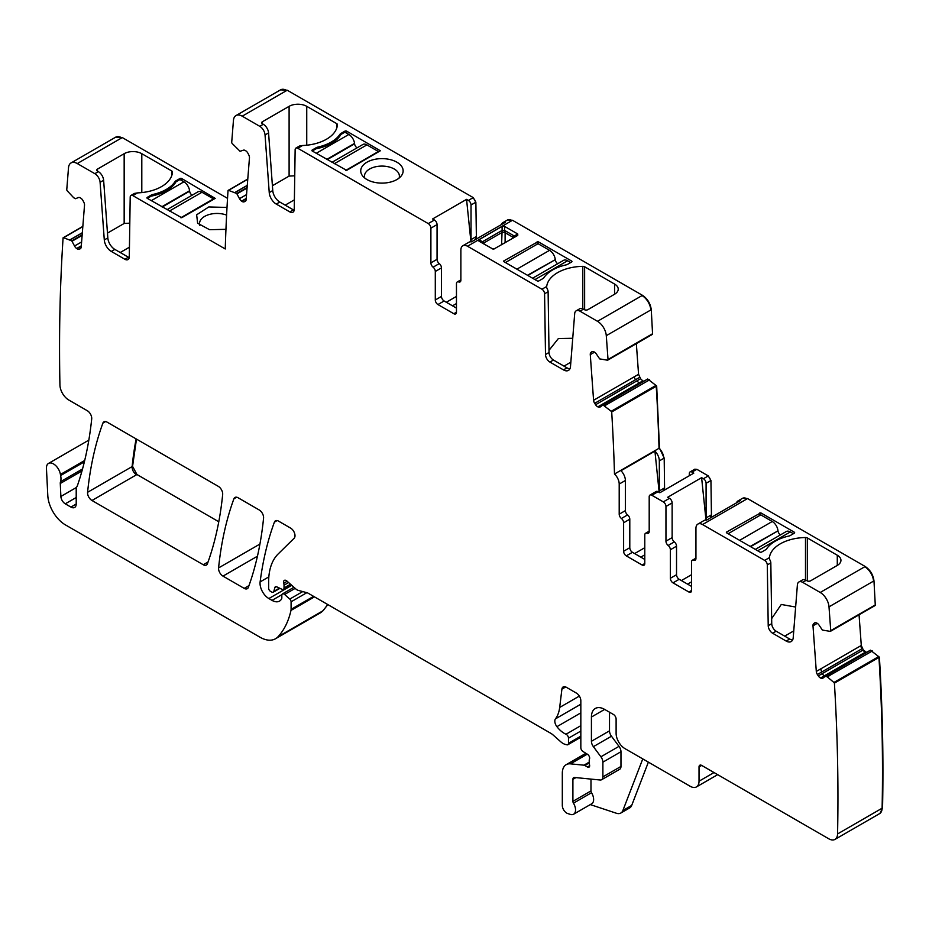 <?xml version="1.0" encoding="UTF-8"?>
<svg xmlns="http://www.w3.org/2000/svg" width="929" height="929" viewBox="0 0 929 929"><rect width="100%" height="100%" fill="white"/><g stroke="black" fill="none" stroke-linecap="round" stroke-linejoin="round"><path stroke-width="1.39" d="M151.288 200.664L183.919 181.829L179.947 179.541L175.976 181.829L175.976 180.807L179.947 178.519A1.243 0.72 180 0 1 181.712 178.519L215.226 198.376L181.712 217.723L147.316 198.376A1.243 0.72 180 0 1 147.316 197.354L151.288 195.067A4.366 2.52 180 0 1 152.797 194.498A38.67 22.331 180 0 0 174.989 181.689A4.366 2.52 180 0 1 175.976 180.807M183.919 181.829A8.106 4.68 60 0 1 189.586 190.747L189.644 191.177A3.739 2.16 60 0 0 192.117 195.206M166.965 209.722L197.923 191.85A8.106 4.68 60 0 1 201.976 192.257L213.473 198.887L180.83 217.723M151.288 195.067L151.288 196.089L147.316 198.376L147.316 197.354M151.288 196.089A38.67 22.331 0 0 0 175.976 181.829M316.22 153.308L348.863 134.461L344.891 132.173L340.92 134.461A38.67 22.331 0 0 1 316.22 148.721L312.26 151.021A1.243 0.72 0 0 1 312.26 149.999L316.22 147.711A4.366 2.52 0 0 1 317.741 147.13A38.67 22.331 0 0 0 339.933 134.322A4.366 2.52 0 0 1 340.92 133.451L344.891 131.152A1.243 0.72 180 0 1 346.656 131.152L380.356 150.765L346.656 170.367L312.26 151.021L312.26 149.999M348.863 134.461A8.106 4.68 60 0 1 354.53 143.391L354.588 143.821A3.739 2.16 60 0 0 357.05 147.85M331.908 162.366L362.867 144.494A8.106 4.68 60 0 1 366.92 144.889L378.405 151.52L345.774 170.367M527.475 275.274L555.263 259.679A3.739 2.16 -120 0 0 557.737 263.708M505.422 262.535L538.054 243.7L549.55 250.331L516.907 269.166M555.217 259.249A8.106 4.68 -120 0 0 549.55 250.331M570.696 262.535L567.607 260.759A8.106 4.68 -120 0 0 563.555 260.352L532.596 278.224M750.191 546.438L777.979 530.854A3.739 2.16 -120 0 0 780.453 534.883M728.139 533.711L760.77 514.875L772.254 521.506L739.623 540.341M777.933 530.424A8.106 4.68 -120 0 0 772.254 521.506M793.412 533.711L790.324 531.934A8.106 4.68 -120 0 0 786.271 531.527L755.312 549.399M483.301 243.677A2.497 1.44 178.3 0 1 484.009 242.864L482.453 241.749L482.453 243.189M484.044 244.106L484.009 242.864L501.59 232.714A2.497 1.393 180 0 1 501.95 232.54A2.497 1.393 180 0 1 504.749 232.54A2.497 1.393 180 0 1 505.109 232.714L504.598 230.415L502.101 230.415L501.59 244.768M514.271 237.441L514.271 236.001L512.727 237.104A2.497 1.44 -178.3 0 1 513.423 237.929M493.822 249.077L517.755 235.432L517.755 233.992L504.598 226.397L502.101 226.397L478.981 239.74L478.981 241.18L492.985 249.088M492.138 248.786L494.634 248.786M467.496 246.243L512.042 220.533A9.36 5.4 -120 0 0 507.362 220.068L502.949 222.612A9.36 5.4 -120 0 1 505.434 222.24L471.467 241.842A9.36 5.4 -120 0 0 468.994 242.214L462.816 245.779A9.36 5.4 -120 0 1 467.496 246.243L541.944 289.221A3.739 2.16 -120 0 1 544.58 293.75L545.497 354.518A6.236 3.6 -120 0 0 549.898 362.066L563.473 369.893A9.975 5.76 -120 0 0 568.455 370.392A9.975 5.76 -120 0 0 570.499 366.514L574.679 313.712A7.49 4.32 -120 0 1 576.212 310.797A7.49 4.32 -120 0 1 579.951 311.169L597.498 321.306A12.472 7.2 -120 0 1 606.289 335.671L608.019 359.477A1.243 0.72 -120 0 1 607.485 360.197L599.669 358.896L596.406 354.042A4.366 2.52 -120 0 0 594.154 351.928L593.84 351.777A4.366 2.52 -120 0 0 591.924 351.708A4.366 2.52 -120 0 0 591.75 351.824L590.983 352.439A4.366 2.52 -120 0 0 590.275 354.634L593.585 400.271A4.366 2.52 -120 0 0 594.676 403.325L595.582 404.73A4.366 2.52 -120 0 0 597.835 406.844L598.148 406.995A4.366 2.52 -120 0 0 600.064 407.065A4.366 2.52 -120 0 0 600.239 406.948L603.014 404.963L611.189 411.292A1.243 0.72 -120 0 1 611.7 411.965A1884.209 1087.847 -120 0 1 614.475 473.697A1884.209 1087.847 -120 0 1 614.487 474.022L659.474 448.045L656.675 385.988L647.699 378.997L603.014 404.963M546.635 287.351L546.693 286.48A37.427 21.611 180 0 1 582.785 266.344A2.497 1.44 180 0 1 584.631 266.762L614.568 284.053A12.472 7.2 180 0 1 618.226 289.151A12.472 7.2 180 0 1 614.568 294.238L587.894 309.647A2.497 1.44 180 0 1 584.364 309.647L583.482 309.136A7.49 4.32 -120 0 0 579.742 308.765L576.212 310.797M503.657 261.525L537.171 280.872A1.243 0.72 180 0 0 538.936 280.872L542.908 278.584A4.366 2.52 180 0 0 543.895 277.701A38.67 22.331 180 0 1 566.086 264.893A4.366 2.52 180 0 0 567.607 264.324L571.579 262.036L571.579 261.014L538.054 241.656L538.054 243.7M538.054 241.656L503.657 261.014M571.579 261.014A1.243 0.72 180 0 1 571.579 262.036M874.735 605.65A1.243 0.72 -120 0 0 875.013 605.592L830.48 631.314A1.243 0.72 -120 0 1 830.201 631.36L822.386 630.071L819.123 625.217A4.366 2.52 -120 0 0 816.858 623.104L816.556 622.953A4.366 2.52 -120 0 0 814.64 622.871A4.366 2.52 -120 0 0 814.454 622.999L813.699 623.614A4.366 2.52 -120 0 0 812.991 625.798L816.301 671.446A4.413 2.543 -120 0 0 817.392 674.5L818.298 675.894A4.413 2.543 -120 0 0 820.551 678.019L820.864 678.17A4.413 2.543 -120 0 0 822.78 678.24A4.413 2.543 -120 0 0 822.955 678.112L825.451 676.126L827.425 676.974A4.366 2.52 -120 0 0 827.681 677.206L828.9 676.126L827.425 676.974M830.48 631.314A1.243 0.72 -120 0 0 830.735 630.652L829.005 606.846A12.472 7.2 -120 0 0 820.214 592.47L802.668 582.344A7.49 4.32 -120 0 0 798.928 581.972A7.49 4.32 -120 0 0 797.396 584.875L793.215 637.689A9.975 5.76 -120 0 1 791.171 641.556A9.975 5.76 -120 0 1 786.178 641.068L772.614 633.23A6.236 3.6 -120 0 1 768.213 625.681L767.296 564.925A3.739 2.16 -120 0 0 764.648 560.396L702.556 524.548A9.36 5.4 -120 0 0 697.876 524.084A9.36 5.4 -120 0 0 695.937 528.369L695.937 558.492A3.739 2.16 -120 0 1 695.171 560.21A3.739 2.16 -120 0 1 693.742 560.233A3.739 2.16 -120 0 0 692.302 560.257A3.739 2.16 -120 0 0 691.536 561.975L691.536 590.496A3.739 2.16 -120 0 1 690.758 592.203A3.739 2.16 -120 0 1 688.888 592.017L673.014 582.855L679.18 579.29A3.739 2.16 60 0 1 676.533 574.703L676.533 546.194A3.739 2.16 60 0 0 674.326 541.897A3.739 2.16 -120 0 1 672.131 537.612L672.131 502.903A3.739 2.16 -120 0 0 669.484 498.316L663.306 501.881A3.739 2.16 -120 0 1 665.954 506.468L672.131 502.903M672.131 537.612L665.954 541.177A3.739 2.16 -120 0 0 668.16 545.462A3.739 2.16 -120 0 1 670.366 549.759L670.366 578.268A3.739 2.16 -120 0 0 673.014 582.855M665.954 541.177L665.954 506.468M649.197 531.179L645.562 533.269A3.739 2.16 -120 0 1 646.99 533.246A3.739 2.16 -120 0 0 648.419 533.223A3.739 2.16 -120 0 0 649.197 531.504L649.197 496.794A3.739 2.16 -120 0 1 649.963 495.076A3.739 2.16 -120 0 1 651.844 495.262L663.306 501.881M645.562 533.269A3.739 2.16 -120 0 0 644.784 534.988L644.784 563.508L642.136 565.029A3.739 2.16 -120 0 0 644.006 565.215A3.739 2.16 -120 0 0 644.784 563.508M642.136 565.029L626.262 555.867L632.44 552.302L644.784 559.432M614.487 474.022A9.36 5.4 -120 0 1 619.202 484.055L619.202 514.19A3.739 2.16 -120 0 0 621.408 518.475A3.739 2.16 -120 0 1 623.614 522.76L623.614 551.28A3.739 2.16 -120 0 0 626.262 555.867M462.816 245.779A9.36 5.4 -120 0 0 460.877 250.064L460.877 280.198A3.739 2.16 -120 0 1 460.099 281.905A3.739 2.16 -120 0 1 458.671 281.928A3.739 2.16 -120 0 0 457.242 281.963A3.739 2.16 -120 0 0 456.464 283.67L456.464 312.19A3.739 2.16 -120 0 1 455.698 313.909A3.739 2.16 -120 0 1 453.828 313.723L437.942 304.549L444.12 300.984A3.739 2.16 60 0 1 441.472 296.409L441.472 267.889A3.739 2.16 60 0 0 439.266 263.604A3.739 2.16 -120 0 1 437.06 259.319L437.06 224.597A3.739 2.16 -120 0 0 434.412 220.022L428.246 223.587A3.739 2.16 -120 0 1 430.893 228.162L437.06 224.597M437.06 259.319L430.893 262.884A3.739 2.16 -120 0 0 433.1 267.169A3.739 2.16 -120 0 1 435.295 271.454L435.295 299.974A3.739 2.16 -120 0 0 437.942 304.549M430.893 262.884L430.893 228.162M265.044 134.937A7.49 4.32 -120 0 0 259.772 126.321L263.302 124.277A7.49 4.32 60 0 1 268.574 132.905L265.044 134.937L269.236 192.582A9.975 5.76 -120 0 0 276.261 204.078L289.825 211.905A6.236 3.6 -120 0 0 292.949 212.218A6.236 3.6 -120 0 0 294.238 209.443L295.143 149.743A3.739 2.16 -120 0 1 295.921 148.083A3.739 2.16 -120 0 1 297.791 148.268L428.246 223.587M476.414 238.985L475.869 202.197L473.233 197.61L287.212 90.218L280.535 89.858A12.472 7.2 -120 0 1 286.771 90.473L242.225 116.183L259.772 126.321M242.225 116.183A12.472 7.2 -120 0 0 235.989 115.568A12.472 7.2 -120 0 0 233.446 120.41L231.716 142.218A1.243 0.72 -120 0 0 232.25 143.554L240.065 151.288L243.328 150.196A4.366 2.52 -120 0 1 245.581 150.684L245.883 150.893A4.366 2.52 -120 0 1 247.985 153.355L248.74 154.853A4.366 2.52 -120 0 1 249.46 157.86L246.139 199.677A4.366 2.52 -120 0 1 245.244 201.372A4.366 2.52 -120 0 1 245.047 201.465L244.141 201.825A4.366 2.52 -120 0 1 241.888 201.338L241.586 201.128A4.366 2.52 -120 0 1 239.485 198.667L236.721 193.487L228.534 190.364A1.243 0.72 -120 0 0 228.035 190.457A1884.209 1087.847 -120 0 0 225.248 248.972L132.847 195.624A3.739 2.16 -120 0 0 130.977 195.438A3.739 2.16 -120 0 0 130.199 197.099L129.294 256.81A6.236 3.6 -120 0 1 128.005 259.574A6.236 3.6 -120 0 1 124.881 259.272L128.411 257.228A6.236 3.6 60 0 0 129.224 257.612M130.977 195.438L134.508 193.406L137.608 192.884A37.427 21.611 180 0 0 172.48 172.051A2.497 1.44 180 0 0 172.48 172.004A2.497 1.44 180 0 0 171.749 170.982L141.8 153.691A12.472 7.2 180 0 0 124.161 153.691L97.475 169.101A2.497 1.44 180 0 0 96.744 170.112A2.497 1.44 180 0 0 97.475 171.133L98.358 171.644A7.49 4.32 60 0 1 103.63 180.261L100.1 182.305L104.292 239.937A9.975 5.76 -120 0 0 111.317 251.434L124.881 259.272M100.1 182.305A7.49 4.32 -120 0 0 94.828 173.677L77.281 163.55A12.472 7.2 -120 0 0 71.045 162.935A12.472 7.2 -120 0 0 68.502 167.777L66.772 189.586A1.243 0.72 -120 0 0 67.306 190.909L73.194 197.192A4.366 2.52 -120 0 1 73.612 197.691L73.67 197.656M81.264 246.208L76.944 248.705A4.366 2.52 -120 0 0 79.197 249.181L80.115 248.833A4.366 2.52 -120 0 0 80.312 248.728A4.366 2.52 -120 0 0 81.206 247.033L84.516 205.216A4.413 2.543 -120 0 0 83.807 202.208L83.041 200.722A4.413 2.543 -120 0 0 80.951 198.249L80.637 198.04A4.413 2.543 -120 0 0 78.384 197.563L75.446 198.713L73.612 197.691M76.944 248.705L76.642 248.496A4.366 2.52 -120 0 1 74.541 246.022L71.777 240.855L63.602 237.731A1.243 0.72 -120 0 0 63.091 237.812A1884.209 1087.847 -120 0 0 59.932 384.722A12.472 7.2 -120 0 0 59.932 384.978A12.472 7.2 -120 0 0 68.758 400.004L87.314 410.723A6.236 3.6 -120 0 1 91.704 418.921A454.049 262.152 -120 0 1 77.444 485.53A12.472 7.2 -120 0 1 76.77 486.901A6.236 3.6 -120 0 0 76.213 489.06L76.213 504.017L70.918 507.083A7.49 4.32 -120 0 0 74.657 507.443A7.49 4.32 -120 0 0 76.213 504.017M82.518 468.994L60.513 481.698A6.236 3.6 -120 0 0 60.28 483.486L60.873 496.458A6.236 3.6 -120 0 0 65.274 503.82L70.918 507.083M60.513 481.698A12.472 7.2 -120 0 0 60.617 475.543A12.472 7.2 -120 0 1 60.42 474.475A9.975 5.76 -120 0 0 55.543 465.452A9.975 5.76 -120 0 0 48.505 463.42A9.975 5.76 -120 0 0 46.45 468.471L47.797 495.529A24.944 14.399 -120 0 0 65.402 524.873L259.946 637.189A31.18 17.999 -120 0 0 275.541 638.734A31.18 17.999 -120 0 0 278.05 636.725A118.506 68.421 -120 0 0 290.974 610.423A6.236 3.6 -120 0 0 291.091 609.354L291.091 601.795A2.497 1.44 -120 0 0 289.778 599.066L284.599 594.479A3.124 1.8 -120 0 0 282.474 593.91A3.124 1.8 -120 0 0 281.824 595.338L281.824 597.881A3.124 1.8 -120 0 1 281.615 598.833A14.969 8.64 -120 0 1 279.501 601.109A14.969 8.64 -120 0 1 272.023 600.366L268.864 598.543A12.472 7.2 -120 0 1 260.12 581.902A436.584 252.061 -120 0 1 274.392 522.144A6.236 3.6 -120 0 1 275.437 520.821A6.236 3.6 -120 0 1 278.561 521.134L290.603 528.09A6.236 3.6 -120 0 1 294.539 533.165A6.236 3.6 -120 0 1 294.145 538.251L278.154 553.974A68.607 39.61 -120 0 0 268.644 581.809L268.644 588.231A2.497 1.44 -120 0 0 270.409 591.285L271.698 592.04A3.124 1.8 -120 0 0 273.265 592.191A3.124 1.8 -120 0 0 273.834 591.378L274.845 587.592A3.124 1.8 -120 0 1 275.414 586.78A3.124 1.8 -120 0 1 276.784 586.838L282.021 589.323A3.124 1.8 -120 0 0 283.38 589.381A3.124 1.8 -120 0 0 284.03 587.952L284.03 585.165A6.236 3.6 -120 0 0 283.751 583.238A3.739 2.16 -120 0 1 284.367 580.37A3.739 2.16 -120 0 1 286.922 581.055L295.945 589.056A6.236 3.6 -120 0 0 298.221 590.368L306.976 592.714A6.236 3.6 -120 0 1 308.126 593.201L550.816 733.318A12.472 7.2 -120 0 1 553.103 734.99L560.733 741.76A12.472 7.2 -120 0 0 565.296 744.396L566.853 744.803A3.124 1.8 -120 0 0 567.84 744.721A3.124 1.8 -120 0 0 568.49 743.293L568.49 738.195A3.124 1.8 -120 0 0 566.016 734.235A19.962 11.52 -120 0 1 556.912 726.675A6.236 3.6 -120 0 1 555.461 718.86A43.663 25.211 -120 0 0 559.676 707.445L561.906 689.155A6.236 3.6 -120 0 1 563.16 686.937A6.236 3.6 -120 0 1 566.284 687.251L576.421 693.104A6.236 3.6 -120 0 1 580.834 700.745L580.834 747.706A3.124 1.8 -120 0 0 582.947 751.468L587.534 754.325A3.124 1.8 -120 0 1 589.509 758.923A6.236 3.6 -120 0 0 589.218 760.584L589.218 762.732A6.236 3.6 -120 0 0 589.509 764.73A3.124 1.8 -120 0 1 589.009 767.157A3.124 1.8 -120 0 1 587.453 766.994L584.805 765.473A3.124 1.8 -120 0 0 583.958 765.182L570.476 763.847A18.708 10.8 -120 0 0 566.191 764.672A18.708 10.8 -120 0 0 562.312 773.242L562.312 805.443A6.236 3.6 -120 0 0 567.642 813.502L570.301 814.385A9.36 5.4 -120 0 0 573.611 814.222A9.36 5.4 -120 0 0 573.46 803.167A2.497 1.44 -120 0 1 572.903 801.355L572.903 779.35A3.739 2.16 -120 0 1 573.669 777.643A3.739 2.16 -120 0 1 574.528 777.468L600.169 780.012A6.236 3.6 -120 0 0 601.597 779.733A6.236 3.6 -120 0 0 602.886 776.876L602.886 762.163A6.236 3.6 -120 0 0 600.912 756.787L593.387 746.661A6.236 3.6 -120 0 1 591.425 741.284L591.425 717.037A18.708 10.8 -120 0 1 595.292 708.479A18.708 10.8 -120 0 1 604.651 709.408L591.425 717.037M717.676 774.658L696.448 786.921A12.472 7.2 -120 0 1 690.212 786.294L624.938 748.611A12.472 7.2 -120 0 1 616.113 733.341L616.113 719.081A3.739 2.16 -120 0 0 613.477 714.494L604.651 709.408M696.448 786.921A12.472 7.2 -120 0 0 699.026 781.208L699.026 766.948A3.739 2.16 -120 0 1 699.804 765.229A3.739 2.16 -120 0 1 701.674 765.415L699.026 766.948M879.751 813.549L834.985 839.398A12.472 7.2 -120 0 1 828.749 838.782L701.674 765.415M834.985 839.398A12.472 7.2 -120 0 0 837.563 833.94A1884.209 1087.847 -120 0 0 834.405 683.129A1.243 0.72 -120 0 0 833.905 682.467L827.681 677.206M218.582 567.933A6.236 3.6 -120 0 0 222.972 576.119L244.188 588.371A6.236 3.6 -120 0 0 247.311 588.684A6.236 3.6 -120 0 0 248.357 587.36A436.584 252.061 -120 0 0 263.569 518.127A6.236 3.6 -120 0 0 259.179 509.951L238.079 497.758A6.236 3.6 -120 0 0 234.956 497.456A6.236 3.6 -120 0 0 233.911 498.78A436.584 252.061 -120 0 0 218.582 567.933L259.923 544.069M218.292 486.343L107.056 422.114A6.236 3.6 -120 0 0 103.932 421.812A6.236 3.6 -120 0 0 102.887 423.125A436.584 252.061 -120 0 0 87.581 492.3A6.236 3.6 -120 0 0 91.959 500.487L203.254 564.739A6.236 3.6 -120 0 0 206.377 565.053A6.236 3.6 -120 0 0 207.422 563.729A436.584 252.061 -120 0 0 222.67 494.518A6.236 3.6 -120 0 0 218.292 486.343M569.895 368.813A9.975 5.76 -120 0 1 566.992 367.861L553.429 360.022A6.236 3.6 -120 0 1 549.027 352.474L548.11 291.718A3.739 2.16 -120 0 0 547.367 289.209L546.635 287.409M572.74 338.284L558.375 338.539L548.993 350.361M502.949 222.612A9.36 5.4 -120 0 0 501.381 224.574M652.019 334.475A1.243 0.72 -120 0 0 652.553 333.755L651.275 309.705C650.416 303.493 647.49 298.708 642.485 295.329L512.483 220.278L507.582 219.941M866.513 652.425L863.285 649.928L861.288 645.469L859.058 614.812M875.443 605.336L875.013 605.592A1.243 0.72 -120 0 0 875.269 604.93L873.98 580.869C873.132 574.668 870.206 569.883 865.201 566.504L747.543 498.571L742.654 498.246M769.351 558.526L769.409 557.644A37.427 21.611 180 0 1 805.489 537.519A2.497 1.44 180 0 1 807.347 537.937L837.284 555.228A12.472 7.2 180 0 1 840.942 560.315A12.472 7.2 180 0 1 837.284 565.413L810.611 580.811A2.497 1.44 180 0 1 807.08 580.811L806.198 580.311A7.49 4.32 -120 0 0 802.459 579.94L798.928 581.972M794.283 532.189A1.243 0.72 180 0 1 794.283 533.2L794.283 532.189L760.77 512.831L760.77 514.875M726.373 532.689L759.887 552.047A1.243 0.72 180 0 0 761.652 552.047L765.624 549.747A4.366 2.52 180 0 0 766.611 548.876A38.67 22.331 180 0 1 788.802 536.068A4.366 2.52 180 0 0 790.324 535.499L794.283 533.2M760.77 512.831L726.373 532.189M769.351 558.584L770.071 560.373A3.739 2.16 -120 0 1 770.826 562.893L771.732 623.649A6.236 3.6 -120 0 0 776.145 631.197L789.708 639.024A9.975 5.76 -120 0 0 792.611 639.988M697.876 524.084L704.054 520.519A9.36 5.4 -120 0 1 706.539 520.147L740.494 500.545A9.36 5.4 -120 0 0 738.009 500.917A9.36 5.4 -120 0 0 736.453 502.879M691.536 586.42L679.18 579.29M689.33 475.718L689.33 473.616A3.739 2.16 60 0 1 690.096 471.909A3.739 2.16 60 0 1 691.977 472.095L693.789 473.14L659.834 492.753L658.011 491.696A3.739 2.16 60 0 0 656.141 491.511L649.963 495.076M705.994 520.089L701.616 477.669L667.661 497.27L669.484 498.316M701.616 477.669L703.439 478.714L708.293 475.915L696.82 469.296L694.753 469.261M623.614 522.76L629.792 519.195L629.792 547.715A3.739 2.16 -120 0 0 632.44 552.302M629.792 519.195A3.739 2.16 -120 0 0 627.586 514.91A3.739 2.16 60 0 1 625.38 510.625L625.38 480.49A9.36 5.4 60 0 0 620.955 470.736L654.922 451.134A9.36 5.4 60 0 1 659.335 460.889L664.189 458.09L659.474 448.045M663.747 458.345A9.36 5.4 60 0 0 659.033 448.301A1884.209 1087.847 -120 0 0 659.021 447.975A1884.209 1087.847 -120 0 0 656.234 386.243L611.7 411.965M649.638 379.798L604.512 405.683M645.678 380.17L647.722 378.986M640.638 383.073L598.148 406.995M595.582 404.73L636.574 381.064L639.407 382.853L642.822 380.878L643.797 381.25M642.822 380.878L640.569 378.753L638.571 374.306L636.342 343.637M593.585 400.271L634.101 376.884L635.436 379.787L639.663 377.348M456.464 308.114L444.12 300.984M297.791 148.268L302.552 145.516L299.452 146.039L295.921 148.083M294.156 210.244A6.236 3.6 60 0 1 293.355 209.873L279.792 202.034A9.975 5.76 60 0 1 272.754 190.538L268.574 132.905M228.116 190.399L247.776 179.042L228.209 190.352M227.535 198.353L122.268 137.573L115.823 137.097M225.956 229.335L209.582 229.707L197.633 223.239L196.646 214.796L208.804 206.946L227.013 207.446M103.63 180.261L107.822 237.905A9.975 5.76 60 0 0 114.848 249.402L128.411 257.228M82.832 226.421L63.265 237.719M648.372 762.152L631.708 805.408A12.472 7.2 -120 0 1 629.653 807.94L620.827 813.038A12.472 7.2 -120 0 1 616.426 813.258L590.298 804.584M573.611 814.222L591.692 803.782A9.36 5.4 -120 0 0 591.541 792.727L573.46 803.167M590.983 779.106L590.983 790.916A2.497 1.44 -120 0 0 591.541 792.727M601.597 779.733L619.678 769.293A6.236 3.6 -120 0 0 620.967 766.437L620.967 751.724A6.236 3.6 -120 0 0 619.004 746.347L611.468 736.221L593.387 746.661M609.505 712.206L609.505 730.844A6.236 3.6 -120 0 0 611.468 736.221M879.531 813.688A12.472 7.2 -120 0 0 882.109 808.218A1884.209 1087.847 -120 0 0 878.95 657.418L834.405 683.129M879.972 813.432L882.55 807.963C883.584 758.842 882.527 708.572 879.391 657.163L870.403 650.172L825.73 676.138M827.367 676.951L828.9 676.126M827.228 676.858L872.354 650.974M218.779 521.761L136.946 474.51L132.568 466.335L136.482 439.103M563.996 366.119L570.847 362.171M504.238 232.401L504.47 230.438M471.026 204.995A3.739 2.16 -120 0 0 468.379 200.409L472.791 197.865A3.739 2.16 -120 0 1 475.427 202.452L471.026 204.995L471.026 239.624A3.739 2.16 -120 0 0 471.56 241.795M470.933 241.784L466.555 199.363L468.379 200.409M466.555 199.363L432.6 218.965L434.412 220.022M320.308 612.885L323.037 610.759L327.821 604.57M664.595 490.001L664.189 458.09M711.475 517.29L710.94 480.49L708.293 475.915M795.642 607.043L781.277 604.465L771.662 618.609M707.852 476.171A3.739 2.16 -120 0 1 710.499 480.746L706.086 483.301L706.086 517.929A3.739 2.16 -120 0 0 706.632 520.089M706.086 483.301A3.739 2.16 -120 0 0 703.439 478.714M659.335 460.889L659.335 490.942A3.739 2.16 -120 0 0 659.695 492.672M659.172 492.37L654.922 451.134M691.536 574.703L681.387 580.567M634.635 553.568L644.784 547.715M611.189 411.292L655.735 385.57A1.243 0.72 -120 0 1 656.234 386.243L656.675 385.988M456.464 296.409L446.326 302.262M302.552 145.516A37.427 21.611 0 0 0 337.413 124.683A2.497 1.44 0 0 0 337.424 124.637A2.497 1.44 0 0 0 336.693 123.615L306.744 106.336A12.472 7.2 0 0 0 289.105 106.336L262.419 121.734A2.497 1.44 0 0 0 261.688 122.756A2.497 1.44 0 0 0 262.419 123.766L263.302 124.277M272.406 185.73L289.105 176.092L294.748 175.802M402.28 174.327A21.204 12.24 0 0 0 387.904 159.126A21.204 12.24 0 0 0 361.59 167.429A21.204 12.24 0 0 0 362.577 175.871A21.204 12.24 0 0 0 381.935 183.118A21.204 12.24 0 0 0 401.293 175.871A21.204 12.24 0 0 0 402.28 174.327M399.087 178.078A17.465 10.08 0 0 0 399.4 176.173A17.465 10.08 0 0 0 382.655 166.094A17.465 10.08 0 0 0 365.178 173.328A17.465 10.08 0 0 0 364.47 176.173A17.465 10.08 0 0 0 364.493 176.58A17.465 10.08 0 0 0 364.795 178.078M124.161 153.691L124.161 223.459L107.474 233.098M124.161 223.459L129.805 223.157M226.606 215.11A17.465 10.08 0 0 0 217.723 213.461A17.465 10.08 0 0 0 200.234 220.696A17.465 10.08 0 0 0 199.538 223.529A17.465 10.08 0 0 0 199.549 223.947A17.465 10.08 0 0 0 199.851 225.445M620.827 813.038A12.472 7.2 -120 0 0 622.883 810.506L642.763 758.912M833.905 682.467L878.451 656.745A1.243 0.72 -120 0 1 878.95 657.418L879.391 657.163M452.504 305.827L456.464 303.539M784.703 636.133L793.749 630.907M691.536 581.833L687.565 584.132M644.784 554.845L640.813 557.133M285.18 205.146L294.377 199.84M120.236 252.514L129.445 247.195M169.345 211.092L201.976 192.257M162.25 206.993L189.644 191.177M161.843 206.772L189.586 190.747M334.289 163.736L366.92 144.889M327.182 159.637L354.588 143.821M326.787 159.405L354.53 143.391M555.263 259.679L527.869 275.507M567.607 260.759L534.965 279.594M777.979 530.854L750.586 546.67M790.324 531.934L757.681 550.769M512.692 238.358L512.727 237.104L505.109 232.714L505.109 242.724M478.981 239.74L482.453 241.749L502.101 230.415L502.101 226.397M504.598 226.397L504.598 230.415L514.271 236.001L517.755 233.992M546.693 286.48L541.944 289.221M583.482 309.136L579.951 311.169M606.289 335.671L650.834 309.961A12.472 7.2 -120 0 0 642.044 295.585L597.498 321.306M614.568 284.053L614.568 294.238M584.631 266.762L584.631 309.775M582.785 266.344L582.785 308.788M548.11 291.718L544.58 293.75M537.171 241.656L537.171 244.211M652.553 333.755L608.019 359.477M817.276 623.324L812.991 625.798M816.301 671.446L820.771 668.868L821.619 672.062L862.379 648.523M861.288 645.469L820.771 668.868M815.314 622.674L813.699 623.614M875.269 604.93L830.735 630.652M829.005 606.846L873.98 580.869M873.55 581.124A12.472 7.2 -120 0 0 864.76 566.76L820.214 592.47M702.556 524.548L747.543 498.571M769.409 557.644L764.648 560.396M806.198 580.311L802.668 582.344M789.708 639.024L786.178 641.068M776.145 631.197L772.614 633.23M771.732 623.649L768.213 625.681M770.826 562.893L767.296 564.925M747.102 498.827A9.36 5.4 -120 0 0 742.422 498.362L738.009 500.917M695.902 558.979L693.742 560.233M688.888 592.017L691.536 590.496M670.366 578.268L676.533 574.703M670.366 549.759L676.533 546.194M668.16 545.462L674.326 541.897M691.977 472.095L696.82 469.296M651.844 495.262L658.011 491.696M646.99 533.246L649.162 531.992M629.792 547.715L623.614 551.28M627.586 514.91L621.408 518.475M619.202 514.19L625.38 510.625M619.202 484.055L625.38 480.49M648.14 380.669L604.651 405.776M647.966 380.6L649.499 379.717M645.748 380.124L647.699 378.997M639.802 382.945L643.135 381.018M639.407 382.853L597.835 406.844M636.574 381.064L640.569 378.753M635.436 379.787L594.676 403.325M634.101 376.884L638.571 374.306M594.56 352.149L590.275 354.634M592.597 351.51L590.983 352.439M566.992 367.861L563.473 369.893M553.429 360.022L549.898 362.066M549.027 352.474L545.497 354.518M460.842 280.686L458.671 281.928M453.828 313.723L456.464 312.19M435.295 299.974L441.472 296.409M435.295 271.454L441.472 267.889M433.1 267.169L439.266 263.604M289.825 211.905L293.355 209.873M279.792 202.034L276.261 204.078M269.236 192.582L272.754 190.538M245.755 200.885L244.141 201.825M246.208 198.852L241.888 201.338M246.243 198.446L241.586 201.128M246.545 194.591L239.485 198.667M247.068 188.041L237.023 193.836M247.102 187.495L236.721 193.487M247.265 185.51L235.211 192.466M247.277 185.359L235.072 192.396M247.753 179.274L228.534 190.364M77.281 163.55L122.268 137.573M98.358 171.644L94.828 173.677M137.608 192.884L132.847 195.624M114.848 249.402L111.317 251.434M104.292 239.937L107.822 237.905M121.827 137.829A12.472 7.2 -120 0 0 115.591 137.213L71.045 162.935M80.811 248.252L79.197 249.181M81.299 245.802L76.642 248.496M81.601 241.946L74.541 246.022M82.124 235.397L72.079 241.203M82.17 234.851L71.777 240.855M82.321 232.865L70.267 239.833M82.333 232.714L70.128 239.763M82.82 226.63L63.602 237.731M76.213 497.503L65.274 503.82M76.492 487.435L60.873 496.458M81.973 470.968L60.28 483.486M84.376 461.829L60.617 475.543M84.702 460.459L60.42 474.475M320.528 612.768L320.087 613.024A31.18 17.999 -120 0 0 322.595 611.015L278.05 636.725M314.466 596.859L290.974 610.423M323.037 610.759L322.595 611.015A118.506 68.421 -120 0 0 327.623 604.465M313.596 596.36L291.091 609.354M306.86 592.679L291.091 601.795M302.749 591.587L289.778 599.066M295.178 588.371L284.599 594.479M281.917 594.653L272.023 600.366M291.741 585.328L268.864 598.543M268.841 576.874L260.12 581.902M277.097 520.577L274.392 522.144M279.478 588.115L273.834 591.378M276.401 586.687L274.845 587.592M290.487 584.225L284.03 587.952M288.594 582.541L284.03 585.165M287.166 581.264L283.751 583.238M580.834 736.163L568.49 743.293M580.834 731.065L568.49 738.195M580.834 725.677L566.016 734.235M580.834 712.868L556.912 726.675M580.834 704.205L555.461 718.86M579.359 696.076L559.676 707.445M565.703 686.961L561.906 689.155M589.66 765.728L587.453 766.994M589.218 762.918L584.805 765.473M589.218 762.14L583.958 765.182M587.256 754.151L570.476 763.847M590.983 790.916L572.903 801.355M575.91 777.608L572.903 779.35M620.967 766.437L602.886 776.876M620.967 751.724L602.886 762.163M619.004 746.347L600.912 756.787M609.505 730.844L591.425 741.284M714.029 772.545L699.026 781.208M882.55 807.963L837.563 833.94M871.913 651.229L828.761 675.975M827.449 674.977L869.997 650.416M870.264 650.416L827.484 674.953M825.707 676.533L824.197 676.242L820.864 678.17M820.551 678.019L865.538 652.053M866.072 652.681L824.197 676.242M865.096 652.297L862.844 650.184L818.298 675.894M822.304 673.595L823.965 676.045M817.392 674.5L821.619 672.062M257.438 556.216L222.972 576.119M236.628 497.212L233.911 498.78M248.984 585.607L244.188 588.371M208.061 561.975L203.254 564.739M136.122 438.906A436.584 252.061 -120 0 0 132.127 466.59A6.236 3.6 -120 0 0 136.505 474.765L136.946 474.51M136.505 474.765L91.959 500.487M132.568 466.335L87.581 492.3M105.604 421.557L102.887 423.125M860.846 645.725A4.366 2.52 -120 0 0 861.938 648.779M805.489 537.519L805.489 579.951M807.347 537.937L807.347 580.95M837.284 555.228L837.284 565.413M759.887 512.831L759.887 515.374M696.378 469.551L694.95 469.11M659.335 490.942L664.189 488.131M336.693 128.272L336.693 123.615M306.744 106.336L306.744 145.214M289.105 176.092L289.105 106.336M262.419 121.734L262.419 123.766M346.656 131.152L346.656 133.195M344.891 131.152L344.891 132.173M340.92 133.451L340.92 134.461M339.933 136.006L339.933 134.322M317.741 148.419L317.741 147.13M316.22 148.721L316.22 147.711M97.475 171.133L97.475 169.101M141.8 192.582L141.8 153.691M171.749 170.982L171.749 175.627M152.797 195.775L152.797 194.498M174.989 183.373L174.989 181.689M179.947 178.519L179.947 179.541M181.712 178.519L181.712 180.551M631.708 805.408L622.883 810.506M471.026 239.624L475.869 236.825M475.973 239.241A3.739 2.16 60 0 1 475.427 237.081M664.154 490.257L663.747 488.387M706.086 517.929L710.94 515.13M711.033 517.546L710.499 515.374M692.302 560.257L695.937 558.166M652.309 334.417L607.763 360.138M457.242 281.963L460.877 279.861M280.535 89.858L235.989 115.568M82.832 226.397L63.172 237.754M88.824 440.149L48.505 463.42M320.087 613.024L275.541 638.734M293.947 587.279L282.474 593.91M279.943 588.336L273.265 592.191M291.218 584.864L283.38 589.381M580.834 737.22L567.84 744.721M585.897 753.303L566.191 764.672M690.096 471.909L694.509 469.366"/></g></svg>
